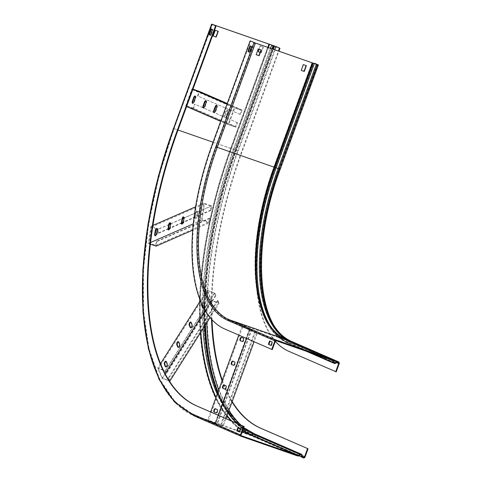 <?xml version="1.0" encoding="UTF-8"?>
<svg xmlns="http://www.w3.org/2000/svg" width="482" height="482" viewBox="0 0 482 482"><rect width="100%" height="100%" fill="white"/><g stroke="black" fill="none" stroke-linecap="round" stroke-linejoin="round"><path stroke-width="0.36" stroke-dasharray="2.41 1.81" d="M336.213 371.851L289.302 351.474A163.88 75.252 109.2 0 1 276.421 167.603L314.589 63.287M272.282 349.589L225.371 329.218A163.88 75.252 109.2 0 1 212.484 145.347L250.658 41.03M275.306 341.322A163.88 75.252 109.2 0 1 275.903 167.423L313.987 63.353M256.153 54.671L257.997 48.815L260.997 49.881M301.268 70.378L303.112 64.522L306.112 65.588M250.465 46.007L251.996 46.621L249.887 52.393L249.381 52.176M278.494 341.401L281.506 342.443L278.494 341.401L278.704 340.822M323.609 357.108L326.615 358.15L323.609 357.108L323.82 356.529M270.101 341.166L272.71 342.256L271.48 345.618L270.974 345.401M249.965 45.79L250.483 45.965M251.477 46.447L251.996 46.621M249.369 52.213L249.887 52.393M269.601 340.949L270.113 341.129M272.191 342.075L272.71 342.256M270.962 345.443L271.48 345.618M326.826 357.578L326.615 358.15M324.163 356.65L324.024 357.023M321.229 355.403L321.018 355.981M281.717 341.871L281.506 342.443M279.048 340.943L278.909 341.316M276.114 339.696L275.903 340.274M251.465 329.206L216.912 423.618L208.417 420.503L222.383 425.992L220.587 425.214L255.135 330.797L256.93 331.58L242.964 326.091L249.923 328.489L242.193 325.796L249.971 329.176L257.707 331.869L254.098 341.738M255.135 330.797L257.707 331.869M220.587 425.214L215.424 423.594L207.64 420.214L216.912 423.618M215.117 422.834L249.67 328.423M251.978 329.381L217.43 423.792M249.923 328.489L215.376 422.901M242.193 325.796L238.789 335.092M210.658 411.965L207.64 420.214M249.971 329.176L246.573 338.472M218.442 415.345L215.424 423.594M225.962 418.617L223.154 426.281M255.653 330.977L221.105 425.389M222.383 425.992L256.93 331.58M215.677 423.66L250.23 329.242M233.113 361.271A1.795 0.825 109.2 0 1 233.258 361.295A1.795 0.825 109.2 0 1 233.288 361.301L235.017 362.054A1.795 0.825 109.2 0 1 235.168 364.037A1.795 0.825 109.2 0 1 233.812 365.428A1.795 0.825 109.2 0 1 233.782 365.416L233.445 365.272M241.819 337.478A1.795 0.825 109.2 0 1 241.97 337.496A1.795 0.825 109.2 0 1 241.994 337.508L243.723 338.256A1.795 0.825 109.2 0 1 243.874 340.238A1.795 0.825 109.2 0 1 242.518 341.636A1.795 0.825 109.2 0 1 242.494 341.624L242.151 341.473M208.417 420.503L242.964 326.091M224.401 385.064A1.795 0.825 109.2 0 1 224.552 385.088A1.795 0.825 109.2 0 1 224.576 385.1L226.311 385.847A1.795 0.825 109.2 0 1 226.462 387.829A1.795 0.825 109.2 0 1 225.1 389.227A1.795 0.825 109.2 0 1 225.076 389.215L224.739 389.064M215.695 408.863A1.795 0.825 109.2 0 1 215.846 408.881A1.795 0.825 109.2 0 1 215.87 408.893L217.599 409.646A1.795 0.825 109.2 0 1 217.75 411.628A1.795 0.825 109.2 0 1 216.394 413.02A1.795 0.825 109.2 0 1 216.37 413.008L216.026 412.863M235.523 126.507L228.817 124.175L234.728 108.022L241.434 110.36L239.97 114.348L240.488 114.529L242.157 109.962L234.427 107.269L234.035 108.323L228.094 124.573L235.825 127.266L193.366 108.83L195.041 104.263L194.523 104.082L193.065 108.07L235.523 126.507L236.981 122.518L194.523 104.082M236.981 122.518L237.499 122.699L235.825 127.266M192.957 89.17L191.969 88.827L185.636 106.136L193.366 108.83M239.97 114.348L197.512 95.906L198.976 91.917L192.27 89.586L186.359 105.739L193.065 108.07M240.488 114.529L198.03 96.087L199.699 91.52M198.976 91.917L241.434 110.36M198.03 96.087L197.512 95.906M242.157 109.962L227.227 103.473M234.427 107.269L227.016 104.052M192.933 89.248L191.969 88.827M224.449 115.192A1.795 0.825 -70.8 0 0 224.612 117.21A1.795 0.825 -70.8 0 0 225.962 115.849L227.365 112.005A1.795 0.825 -70.8 0 0 227.203 109.98A1.795 0.825 -70.8 0 0 225.853 111.342L224.449 115.192L224.961 115.373L226.371 111.523A1.795 0.825 109.2 0 1 227.715 110.161A1.795 0.825 109.2 0 1 227.884 112.179L226.474 116.029A1.795 0.825 109.2 0 1 225.13 117.391A1.795 0.825 109.2 0 1 224.961 115.373M228.094 124.573L220.684 121.356M186.594 106.552L185.636 106.136M237.499 122.699L195.041 104.263M186.359 105.739L228.817 124.175M216.725 105.522A1.795 0.825 109.2 0 1 217.014 105.516A1.795 0.825 109.2 0 1 217.183 107.534L215.773 111.378A1.795 0.825 109.2 0 1 214.43 112.746A1.795 0.825 109.2 0 1 214.207 112.559M192.27 89.586L234.728 108.022M206.025 100.871A1.795 0.825 109.2 0 1 206.314 100.865A1.795 0.825 109.2 0 1 206.483 102.889L205.073 106.733A1.795 0.825 109.2 0 1 203.729 108.095A1.795 0.825 109.2 0 1 203.506 107.914M195.324 96.225A1.795 0.825 109.2 0 1 195.614 96.219A1.795 0.825 109.2 0 1 195.782 98.238L194.373 102.088A1.795 0.825 109.2 0 1 193.029 103.449A1.795 0.825 109.2 0 1 192.806 103.262M232.059 401.958A245.826 112.878 109.2 0 1 222.069 380.786M211.496 319.204A245.826 112.878 109.2 0 1 241.313 152.402L278.409 51.044M232.21 401.542A245.826 112.878 109.2 0 1 222.298 380.153M212.026 319.783A245.826 112.878 109.2 0 1 241.831 152.583L278.921 51.219M258.021 51.622L260.135 45.856L263.142 46.905L261.027 52.671L260.093 52.345L261.292 52.785L263.401 47.013L260.394 45.965L259.189 49.248M211.556 29.107L213.086 29.727L210.971 35.493L210.471 35.276M238.433 427.697L241.042 428.787L239.813 432.149L239.313 431.932M218.286 31.306L215.02 30.149L213.177 36.011M291.646 453.719L286.043 451.544L291.646 453.719L291.857 453.14M211.056 28.89L211.568 29.071M212.568 29.547L213.086 29.727M210.459 35.313L210.971 35.493M237.933 427.48L238.451 427.661M240.53 428.606L241.042 428.787M239.295 431.968L239.813 432.149M289.049 452.592L289.188 452.212M286.043 451.544L286.254 450.971M288.64 452.67L288.851 452.098M215.364 295.532L166.109 373.303L165.097 370.911L158.397 368.579L162.482 378.268L169.182 380.599L168.176 378.207L217.43 300.431L218.442 302.823L211.737 300.491L207.652 290.803L214.357 293.14L215.364 295.532L215.882 295.713L214.725 292.972L206.989 290.278L211.369 300.654L219.099 303.347L210.092 317.572M217.43 300.431L217.948 300.611L219.099 303.347M168.176 378.207L168.688 378.388L169.845 381.123M215.882 295.713L166.621 373.484L165.471 370.748L157.735 368.055L162.115 378.43L169.303 380.937M165.097 370.911L214.357 293.14M166.621 373.484L166.109 373.303M214.725 292.972L165.471 370.748M206.989 290.278L200.385 300.708M160.53 363.645L157.735 368.055M203.645 307.757A1.795 0.825 -70.8 0 0 204.338 305.034L203.362 302.732A1.795 0.825 -70.8 0 0 203.073 302.425A1.795 0.825 -70.8 0 0 201.717 303.817M211.369 300.654L205.157 310.468M165.127 373.671L162.115 378.43M217.948 300.611L168.688 378.388M169.182 380.599L218.442 302.823M162.482 378.268L211.737 300.491M190.884 322.211A1.795 0.825 109.2 0 1 191.179 322.205A1.795 0.825 109.2 0 1 191.462 322.512L192.439 324.82A1.795 0.825 109.2 0 1 192.179 326.862A1.795 0.825 109.2 0 1 190.968 327.899A1.795 0.825 109.2 0 1 190.745 327.712M202.072 304.594A1.795 0.825 109.2 0 1 203.591 302.606A1.795 0.825 109.2 0 1 203.88 302.907L204.85 305.214A1.795 0.825 109.2 0 1 204.591 307.257A1.795 0.825 109.2 0 1 203.386 308.293A1.795 0.825 109.2 0 1 203.163 308.106M158.397 368.579L207.652 290.803M178.473 341.81A1.795 0.825 109.2 0 1 178.762 341.804A1.795 0.825 109.2 0 1 179.051 342.112L180.021 344.419A1.795 0.825 109.2 0 1 179.762 346.462A1.795 0.825 109.2 0 1 178.557 347.498A1.795 0.825 109.2 0 1 178.334 347.311M166.055 361.416A1.795 0.825 109.2 0 1 166.35 361.41A1.795 0.825 109.2 0 1 166.633 361.717L167.609 364.024A1.795 0.825 109.2 0 1 167.35 366.067A1.795 0.825 109.2 0 1 166.139 367.103A1.795 0.825 109.2 0 1 165.916 366.916M156.656 228.944L151.306 227.082L149.016 243.055L155.716 245.386L156.282 241.44L209.363 218.25L208.796 222.196L202.097 219.864L204.386 203.892L211.086 206.224L210.52 210.17L211.038 210.351L211.682 205.832L203.952 203.139L201.5 220.256L209.23 222.943L192.734 230.155M209.363 218.25L209.881 218.43L209.23 222.943M156.282 241.44L156.801 241.621L156.15 246.133M150.378 244.127L148.42 243.44L150.872 226.329L158.602 229.022L157.957 233.541L157.439 233.36L158.006 229.414L169.224 224.51M157.12 229.107L158.006 229.414M210.52 210.17L183.317 222.057M182.003 222.63L169.935 227.902M168.622 228.474L157.439 233.36M170.501 223.955L182.606 218.665M183.883 218.111L211.086 206.224M211.038 210.351L183.202 222.509M181.943 223.058L169.827 228.354M168.561 228.902L157.957 233.541M211.682 205.832L158.602 229.022M203.952 203.139L195.62 206.778M152.933 225.425L150.872 226.329M194.818 216.936A1.795 0.825 -70.8 0 0 195.174 218.213A1.795 0.825 -70.8 0 0 196.71 216.105L197.252 212.303A1.795 0.825 -70.8 0 0 196.897 211.026A1.795 0.825 -70.8 0 0 195.361 213.128L194.818 216.936L195.331 217.111L195.879 213.309A1.795 0.825 109.2 0 1 197.415 211.206A1.795 0.825 109.2 0 1 197.771 212.484L197.222 216.285A1.795 0.825 109.2 0 1 195.692 218.394A1.795 0.825 109.2 0 1 195.331 217.111M201.5 220.256L193.318 223.829M150.565 242.506L148.42 243.44M209.881 218.43L156.801 241.621M155.716 245.386L208.796 222.196M149.016 243.055L202.097 219.864M183.744 217.057A1.795 0.825 109.2 0 1 184.034 217.051A1.795 0.825 109.2 0 1 184.389 218.328L183.847 222.13A1.795 0.825 109.2 0 1 182.31 224.238A1.795 0.825 109.2 0 1 182.088 224.052M151.306 227.082L204.386 203.892M170.363 222.901A1.795 0.825 109.2 0 1 170.658 222.895A1.795 0.825 109.2 0 1 171.014 224.172L170.465 227.974A1.795 0.825 109.2 0 1 168.935 230.083A1.795 0.825 109.2 0 1 168.706 229.896M156.987 228.745A1.795 0.825 109.2 0 1 157.277 228.739A1.795 0.825 109.2 0 1 157.632 230.016L157.09 233.818A1.795 0.825 109.2 0 1 155.553 235.927A1.795 0.825 109.2 0 1 155.331 235.74M289.302 351.474L288.784 351.3M224.853 329.037L225.371 329.218M211.972 145.166L212.484 145.347M276.421 167.603L275.903 167.423M275.409 341.033L228.498 320.663A154.764 71.065 109.2 0 1 216.334 147.016L279.638 169.055L317.698 64.715M228.498 320.663A0.512 0.452 -66.5 0 1 229.107 320.331L285.947 340.123A0.512 0.452 -66.5 0 1 286.218 340.406L286.802 342.334A1.386 1.229 113.5 0 0 288.477 343.009L290.459 341.931A0.771 0.681 -66.5 0 1 290.995 341.877L291.236 341.961A154.252 70.83 109.2 0 1 279.108 168.893L317.283 64.576M337.906 362.247L290.995 341.877A154.252 70.83 109.2 0 1 278.867 168.808L317.042 64.492M337.37 362.301L290.459 341.931A154.481 70.932 109.2 0 1 278.319 168.61L316.487 64.293M335.388 363.386L288.477 343.009A156.156 71.704 109.2 0 1 276.204 167.808L314.378 63.497M311.462 353.047L286.802 342.334A156.066 71.661 109.2 0 1 258.298 297.43A156.066 71.661 109.2 0 1 274.535 167.23L312.71 62.919M330.875 359.801L286.218 340.406A154.439 70.914 109.2 0 1 258.009 295.972A154.439 70.914 109.2 0 1 274.071 167.133L312.246 62.817M332.857 360.494L285.947 340.123A154.252 70.83 109.2 0 1 273.824 167.049L311.999 62.732M276.017 340.702L229.107 320.331A154.252 70.83 109.2 0 1 216.978 147.263L255.153 42.946M216.334 147.016L254.508 42.699M338.147 362.331L291.236 341.961A1.024 0.91 -66.5 0 1 291.743 343.22A155.276 71.3 109.2 0 1 279.536 169.001M336.623 362.711L291.743 343.22M280.217 169.266L318.222 64.865M291.622 341.461A1.639 1.452 -66.5 0 1 292.255 343.401A155.276 71.3 109.2 0 1 280.048 169.182M286.284 339.599A1.127 1 -66.5 0 1 286.748 340.172L287.332 342.099A0.771 0.681 113.5 0 0 288.266 342.479L290.242 341.395A154.047 70.734 109.2 0 1 288.266 340.455M333.43 360.15L290.242 341.395A1.386 1.229 -66.5 0 1 290.327 341.352M334.231 362.44L288.266 342.479A155.722 71.505 109.2 0 1 269.107 324.067M334.243 362.476L287.332 342.099A155.668 71.481 109.2 0 1 258.9 297.31A155.668 71.481 109.2 0 1 258.756 296.575M333.658 360.548L286.748 340.172A154.041 70.734 109.2 0 1 258.611 295.852L258.9 297.31C263.708 320.855 273.306 335.924 287.688 342.515L334.598 362.886M339.165 363.771L292.255 343.401M243.723 338.256L243.211 338.081M242.494 341.624L242.03 341.461M241.994 337.508L241.476 337.328M235.017 362.054L234.499 361.874M233.782 365.416L233.324 365.26M233.288 361.301L232.77 361.12M226.311 385.847L225.793 385.672M224.576 385.1L224.064 384.919M225.076 389.215L224.612 389.052M217.599 409.646L217.087 409.465M215.87 408.893L215.358 408.712M216.37 413.008L215.906 412.851M226.474 116.029L225.962 115.849M226.371 111.523L225.853 111.342M227.884 112.179L227.365 112.005M215.773 111.378L215.261 111.203M217.183 107.534L216.665 107.353M205.073 106.733L204.561 106.552M206.483 102.889L205.965 102.708M194.373 102.088L193.86 101.907M195.782 98.238L195.264 98.063M173.424 128.417L174.002 128.598A256.069 117.584 109.2 0 0 194.132 415.9L250.773 435.614A1.127 1 113.5 0 0 251.562 435.535L253.592 434.403A0.771 0.681 -66.5 0 1 254.514 434.722A253.99 116.632 109.2 0 1 212.797 380.141A253.99 116.632 109.2 0 1 234.547 149.751L272.722 45.435M212.176 24.281L174.002 128.598L236.132 150.227L273.107 49.194M203.03 328.724A253.562 116.433 109.2 0 1 233.439 149.384L235.096 149.956L272.095 48.845M243.476 428.293A253.562 116.433 109.2 0 1 237.795 423.756M228.04 412.935A253.562 116.433 109.2 0 1 217.213 394.041M300.587 454.731L254.514 434.722L255.309 436.758A1.386 1.229 113.5 0 0 255.996 437.433L256.261 437.529A1.639 1.452 113.5 0 0 258.201 436.469A254.43 116.831 109.2 0 1 238.198 151.005L276.373 46.688M213.05 142.214L233.439 149.384L270.444 48.266M241.831 152.583L241.313 152.402M204.525 326.368A253.562 116.433 109.2 0 1 235.096 149.956L237.68 150.824L274.674 49.742M205.446 324.904A255.454 117.301 109.2 0 1 236.391 150.342L273.372 49.285M204.898 325.772A255.225 117.192 109.2 0 1 235.764 150.131L272.746 49.068M200.247 300.352A255.297 117.228 109.2 0 1 231.276 148.564L268.257 47.507M199.885 299.424A255.454 117.301 109.2 0 1 230.902 148.426L267.884 47.375M241 435.065L194.089 414.689A254.942 117.066 109.2 0 1 174.05 128.652L212.423 24.425M194.089 414.689A0.512 0.452 113.5 0 0 194.342 415.321A255.454 117.301 109.2 0 1 174.261 128.706L178.009 130.013M174.05 128.652L212.225 24.335M254.49 433.836A1.386 1.229 -66.5 0 1 255.026 434.445L255.828 436.481A0.771 0.681 113.5 0 0 256.207 436.861L256.472 436.951A1.024 0.91 113.5 0 0 257.683 436.288A254.43 116.831 109.2 0 1 243.976 427.799M243.735 427.594A254.43 116.831 109.2 0 1 240.952 425.124M228.95 410.459A254.43 116.831 109.2 0 1 218.744 389.866M206.796 322.783A254.43 116.831 109.2 0 1 237.68 150.824M302.937 457.129L256.472 436.951A255.454 117.301 109.2 0 1 217.991 391.926M303.033 457.195L256.207 436.861A255.454 117.301 109.2 0 1 217.882 392.221M205.205 325.296A255.454 117.301 109.2 0 1 236.126 150.245L238.198 151.005M302.738 456.858L255.828 436.481A255.225 117.192 109.2 0 1 213.906 381.642A255.225 117.192 109.2 0 1 213.647 380.798M301.937 454.821L255.026 434.445A253.562 116.433 109.2 0 1 213.381 379.961L213.906 381.642C222.865 409.845 236.951 428.245 256.165 436.843L303.076 457.213M242.741 430.318A255.297 117.228 109.2 0 1 240.482 428.739M239.976 428.365A255.297 117.228 109.2 0 1 231.956 421.22M227.082 415.556A255.297 117.228 109.2 0 1 216.026 397.288M200.855 332.158A255.297 117.228 109.2 0 1 200.229 300.955M242.657 430.534A255.454 117.301 109.2 0 1 240.391 428.974M239.018 427.95A255.454 117.301 109.2 0 1 231.282 420.925M226.956 415.9A255.454 117.301 109.2 0 1 215.858 397.752M200.512 332.707A255.454 117.301 109.2 0 1 199.819 301.599M241.199 435.668L194.342 415.321L237.469 430.336M239.62 431.083L242.139 431.962M302.262 455.647L257.683 436.288M303.172 457.9L256.261 437.529A256.069 117.584 109.2 0 1 236.132 150.227L274.306 45.911M298.882 455.683L255.309 436.758A255.653 117.391 109.2 0 1 213.321 381.822C222.304 410.158 236.505 428.691 255.918 437.403L298.497 455.894L255.996 437.433A256.069 117.584 109.2 0 1 235.867 150.137L274.041 45.82M301.081 454.737L254.171 434.366C235.481 426.064 221.69 407.995 212.797 380.141L213.321 381.822A255.653 117.391 109.2 0 1 235.216 149.92L273.39 45.609M300.503 454.773L253.592 434.403A253.99 116.632 109.2 0 1 233.625 149.432L271.8 45.115M298.472 455.906L251.562 435.535A255.731 117.427 109.2 0 1 231.462 148.613L269.631 44.296M297.683 455.99L250.773 435.614A256.069 117.584 109.2 0 1 230.643 148.317L268.817 44.001M305.112 456.84L258.201 436.469M204.85 305.214L204.338 305.034M203.88 302.907L203.362 302.732M192.439 324.82L191.92 324.639M191.462 322.512L190.95 322.331M180.021 344.419L179.509 344.238M179.051 342.112L178.533 341.937M167.609 364.024L167.091 363.844M166.633 361.717L166.121 361.536M197.222 216.285L196.71 216.105M195.879 213.309L195.361 213.128M197.771 212.484L197.252 212.303M183.847 222.13L183.329 221.949M184.389 218.328L183.877 218.147M170.465 227.974L169.953 227.799M171.014 224.172L170.495 223.991M157.09 233.818L156.572 233.643M157.632 230.016L157.12 229.836M338.201 362.356L291.291 341.985C256.448 329.435 250.248 246.236 279.638 169.055L317.813 64.739M306.076 351.167L287.447 343.076C272.824 336.34 263.106 321.12 258.298 297.43L258.009 295.972C262.798 319.15 272.125 333.869 285.977 340.129L332.887 360.506M242.518 341.636L242.006 341.455M241.97 337.496L241.452 337.316M233.812 365.428L233.294 365.248M233.258 361.295L232.746 361.114M224.552 385.088L224.04 384.907M225.1 389.227L224.588 389.046M215.846 408.881L215.327 408.706M216.394 413.02L215.882 412.839M225.13 117.391L224.612 117.21M227.715 110.161L227.203 109.98M214.43 112.746L213.912 112.565M217.014 105.516L216.502 105.335M206.314 100.865L205.802 100.684M203.729 108.095L203.211 107.92M195.614 96.219L195.102 96.039M193.029 103.449L192.511 103.269M241.229 435.68L194.318 415.309L174.858 401.494L159.566 379.009L149.004 348.715L143.57 311.788L143.449 269.637L148.649 223.865L158.97 176.249L173.996 128.628L212.17 24.311M243.729 427.612L240.187 424.793M228.48 411.742L217.864 392.276M203.386 308.293L202.868 308.112M203.591 302.606L203.073 302.425M190.968 327.899L190.456 327.718M191.179 322.205L190.661 322.024M178.762 341.804L178.25 341.63M178.557 347.498L178.039 347.317M166.35 361.41L165.832 361.229M166.139 367.103L165.627 366.923M195.692 218.394L195.174 218.213M197.415 211.206L196.897 211.026M182.31 224.238L181.798 224.058M184.034 217.051L183.522 216.87M170.658 222.895L170.14 222.714M168.935 230.083L168.417 229.902M157.277 228.739L156.764 228.558M155.553 235.927L155.041 235.746"/><path stroke-width="0.72" d="M333.658 360.548L333.122 360.777A0.512 0.452 -66.5 0 0 332.857 360.494L276.017 340.702A0.512 0.452 -66.5 0 0 275.409 341.033L272.282 349.589L271.764 349.414L274.897 340.852A1.127 1 -66.5 0 1 276.228 340.123L333.068 359.915A1.127 1 -66.5 0 1 333.658 360.548L334.243 362.476A0.771 0.681 113.5 0 0 335.177 362.85L337.153 361.765A1.386 1.229 -66.5 0 1 338.117 361.675L338.358 361.759A1.639 1.452 -66.5 0 1 339.165 363.771L336.213 371.851L288.784 351.3A163.88 75.252 109.2 0 1 275.306 341.322M330.875 359.801L333.122 360.777L333.713 362.705A1.386 1.229 113.5 0 0 335.388 363.386L337.37 362.301A0.771 0.681 -66.5 0 1 337.906 362.247L338.147 362.331A1.024 0.91 -66.5 0 1 338.653 363.597L335.695 371.67M271.764 349.414L224.853 329.037A163.88 75.252 109.2 0 1 211.972 145.166L250.146 40.849L255.153 42.946L317.283 64.576L314.589 63.287L318.391 64.95L316.487 64.293M250.146 40.849L255.412 43.055L316.306 64.245L278.132 168.561L279.126 168.917L317.301 64.606M260.997 49.881L258.894 55.629L256.153 54.671M306.112 65.588L304.003 71.336L301.268 70.378M249.381 52.176L248.369 51.737L250.465 46.007M270.974 345.401L268.884 344.497L270.101 341.166M256.147 54.695L259.153 55.737L261.262 49.971L258.256 48.923L256.147 54.695M301.256 70.402L304.263 71.444L306.377 65.679L303.371 64.63L301.256 70.402M251.477 46.447L249.965 45.79L247.856 51.556L249.369 52.213L251.477 46.447M278.704 340.822L281.717 341.871L278.704 340.822M323.82 356.529L326.826 357.578L323.82 356.529M272.191 342.075L269.601 340.949L268.366 344.317L270.962 345.443L272.191 342.075M247.856 51.556L248.369 51.737M268.366 344.317L268.884 344.497M238.789 335.092L210.658 411.965M233.27 365.242A1.795 0.825 -70.8 0 0 233.294 365.248A1.795 0.825 -70.8 0 0 234.65 363.856A1.795 0.825 -70.8 0 0 234.499 361.874L232.77 361.12A1.795 0.825 -70.8 0 0 232.746 361.114A1.795 0.825 -70.8 0 0 231.39 362.506A1.795 0.825 -70.8 0 0 231.541 364.488L233.324 365.26M241.976 341.443A1.795 0.825 -70.8 0 0 242.006 341.455A1.795 0.825 -70.8 0 0 243.362 340.063A1.795 0.825 -70.8 0 0 243.211 338.081L241.476 337.328A1.795 0.825 -70.8 0 0 241.452 337.316A1.795 0.825 -70.8 0 0 240.096 338.713A1.795 0.825 -70.8 0 0 240.247 340.69L242.03 341.461M246.573 338.472L218.442 415.345M224.564 389.034A1.795 0.825 -70.8 0 0 224.588 389.046A1.795 0.825 -70.8 0 0 225.944 387.655A1.795 0.825 -70.8 0 0 225.793 385.672L224.064 384.919A1.795 0.825 -70.8 0 0 224.04 384.907A1.795 0.825 -70.8 0 0 222.678 386.299A1.795 0.825 -70.8 0 0 222.835 388.281L224.612 389.052M215.852 412.833A1.795 0.825 -70.8 0 0 215.882 412.839A1.795 0.825 -70.8 0 0 217.237 411.447A1.795 0.825 -70.8 0 0 217.087 409.465L215.358 408.712A1.795 0.825 -70.8 0 0 215.327 408.706A1.795 0.825 -70.8 0 0 213.972 410.098A1.795 0.825 -70.8 0 0 214.122 412.08L215.906 412.851M254.098 341.738L225.962 418.617M233.445 365.272L232.053 364.669A1.795 0.825 109.2 0 1 231.854 362.838A1.795 0.825 109.2 0 1 233.113 361.271M242.151 341.473L240.765 340.87A1.795 0.825 109.2 0 1 240.56 339.045A1.795 0.825 109.2 0 1 241.819 337.478M224.739 389.064L223.347 388.462A1.795 0.825 109.2 0 1 223.148 386.636A1.795 0.825 109.2 0 1 224.401 385.064M216.026 412.863L214.641 412.261A1.795 0.825 109.2 0 1 214.436 410.429A1.795 0.825 109.2 0 1 215.695 408.863M192.957 89.17L199.699 91.52L227.227 103.473M227.016 104.052L192.933 89.248M213.749 110.541A1.795 0.825 -70.8 0 0 213.912 112.565A1.795 0.825 -70.8 0 0 215.261 111.203L216.665 107.353A1.795 0.825 -70.8 0 0 216.502 105.335A1.795 0.825 -70.8 0 0 215.153 106.697L213.749 110.541L214.261 110.721L215.671 106.877A1.795 0.825 109.2 0 1 216.725 105.522M220.684 121.356L186.594 106.552M203.049 105.895A1.795 0.825 -70.8 0 0 203.211 107.92A1.795 0.825 -70.8 0 0 204.561 106.552L205.965 102.708A1.795 0.825 -70.8 0 0 205.802 100.684A1.795 0.825 -70.8 0 0 204.452 102.051L203.049 105.895L203.561 106.076L204.971 102.232A1.795 0.825 109.2 0 1 206.025 100.871M192.348 101.25A1.795 0.825 -70.8 0 0 192.511 103.269A1.795 0.825 -70.8 0 0 193.86 101.907L195.264 98.063A1.795 0.825 -70.8 0 0 195.102 96.039A1.795 0.825 -70.8 0 0 193.752 97.4L192.348 101.25L192.86 101.431L194.27 97.581A1.795 0.825 109.2 0 1 195.324 96.225M214.207 112.559A1.795 0.825 109.2 0 1 214.261 110.721M203.506 107.914A1.795 0.825 109.2 0 1 203.561 106.076M192.806 103.262A1.795 0.825 109.2 0 1 192.86 101.431M240.488 434.885L193.577 414.508A254.942 117.066 109.2 0 1 173.532 128.471L211.706 24.16L215.556 25.829L177.382 130.146A245.826 112.878 109.2 0 0 196.704 405.952L243.615 426.323L240.488 434.885A1.127 1 113.5 0 0 241.042 436.27L297.683 455.99A1.127 1 113.5 0 0 298.472 455.906L300.503 454.773A0.771 0.681 -66.5 0 1 301.425 455.092L302.22 457.129A1.386 1.229 113.5 0 0 302.907 457.81L303.172 457.9A1.639 1.452 113.5 0 0 305.112 456.84L308.064 448.766L260.642 428.215A245.826 112.878 109.2 0 1 232.059 401.958M211.706 24.16L276.373 46.688L280.006 48.266L279.488 48.086L278.409 51.044M243.615 426.323L244.133 426.504L241 435.065A0.512 0.452 113.5 0 0 241.253 435.692L297.894 455.412A0.512 0.452 113.5 0 0 298.256 455.376L300.286 454.243A1.386 1.229 -66.5 0 1 301.937 454.821L302.738 456.858A0.771 0.681 113.5 0 0 303.118 457.231L303.383 457.322A1.024 0.91 113.5 0 0 304.594 456.659L307.552 448.585M215.556 25.829L212.435 24.395L274.565 46.025L279.488 48.086M244.133 426.504L197.222 406.133A245.826 112.878 109.2 0 1 177.9 130.327L216.075 26.01M308.064 448.766L261.154 428.39A245.826 112.878 109.2 0 1 232.21 401.542M222.069 380.786A245.826 112.878 109.2 0 1 211.496 319.204M222.298 380.153A245.826 112.878 109.2 0 1 212.026 319.783M278.921 51.219L280.006 48.266M218.286 31.306L215.279 30.258L213.171 36.029L216.177 37.078L218.286 31.306M258.28 51.737L260.087 52.363L258.292 51.719L259.189 49.248M210.471 35.276L209.459 34.837L211.556 29.107M289.26 452.014L286.254 450.971L289.188 452.212M239.313 431.932L237.216 431.022L238.433 427.697M213.177 36.011L215.918 36.963L218.021 31.216M208.941 34.656L211.056 28.89L212.568 29.547L210.459 35.313L209.459 34.837M236.704 430.842L237.933 427.48L240.53 428.606L239.295 431.968L237.216 431.022M169.303 380.937L169.845 381.123L210.092 317.572M200.385 300.708L160.53 363.645M190.167 327.411A1.795 0.825 -70.8 0 0 190.456 327.718A1.795 0.825 -70.8 0 0 191.661 326.682A1.795 0.825 -70.8 0 0 191.92 324.639L190.95 322.331A1.795 0.825 -70.8 0 0 190.661 322.024A1.795 0.825 -70.8 0 0 189.456 323.061A1.795 0.825 -70.8 0 0 189.191 325.103L190.167 327.411L190.679 327.591L189.709 325.284A1.795 0.825 109.2 0 1 189.848 323.518A1.795 0.825 109.2 0 1 190.884 322.211M201.717 303.817A1.795 0.825 -70.8 0 0 201.609 305.504L202.579 307.805A1.795 0.825 -70.8 0 0 202.868 308.112A1.795 0.825 -70.8 0 0 203.645 307.757M205.157 310.468L165.127 373.671M177.75 347.01A1.795 0.825 -70.8 0 0 178.039 347.317A1.795 0.825 -70.8 0 0 179.25 346.287A1.795 0.825 -70.8 0 0 179.509 344.238L178.533 341.937A1.795 0.825 -70.8 0 0 178.25 341.63A1.795 0.825 -70.8 0 0 177.039 342.66A1.795 0.825 -70.8 0 0 176.78 344.708L177.75 347.01L178.268 347.191L177.298 344.883A1.795 0.825 109.2 0 1 177.436 343.118A1.795 0.825 109.2 0 1 178.473 341.81M165.338 366.615A1.795 0.825 -70.8 0 0 165.627 366.923A1.795 0.825 -70.8 0 0 166.832 365.886A1.795 0.825 -70.8 0 0 167.091 363.844L166.121 361.536A1.795 0.825 -70.8 0 0 165.832 361.229A1.795 0.825 -70.8 0 0 164.627 362.265A1.795 0.825 -70.8 0 0 164.368 364.308L165.338 366.615L165.856 366.796L164.88 364.488A1.795 0.825 109.2 0 1 165.025 362.717A1.795 0.825 109.2 0 1 166.055 361.416M203.163 308.106A1.795 0.825 109.2 0 1 203.097 307.986L202.127 305.684A1.795 0.825 109.2 0 1 202.072 304.594M150.378 244.127L156.15 246.133L192.734 230.155M156.656 228.944L157.12 229.107M183.317 222.057L182.003 222.63M169.935 227.902L168.622 228.474M169.224 224.51L170.501 223.955M182.606 218.665L183.883 218.111M183.202 222.509L181.943 223.058M169.827 228.354L168.561 228.902M195.62 206.778L152.933 225.425M181.437 222.78A1.795 0.825 -70.8 0 0 181.798 224.058A1.795 0.825 -70.8 0 0 183.329 221.949L183.877 218.147A1.795 0.825 -70.8 0 0 183.522 216.87A1.795 0.825 -70.8 0 0 181.985 218.973L181.437 222.78L181.955 222.955L182.497 219.153A1.795 0.825 109.2 0 1 183.744 217.057M193.318 223.829L150.565 242.506M168.061 228.625A1.795 0.825 -70.8 0 0 168.417 229.902A1.795 0.825 -70.8 0 0 169.953 227.799L170.495 223.991A1.795 0.825 -70.8 0 0 170.14 222.714A1.795 0.825 -70.8 0 0 168.604 224.823L168.061 228.625L168.573 228.799L169.122 224.998A1.795 0.825 109.2 0 1 170.363 222.901M154.68 234.469A1.795 0.825 -70.8 0 0 155.041 235.746A1.795 0.825 -70.8 0 0 156.572 233.643L157.12 229.836A1.795 0.825 -70.8 0 0 156.764 228.558A1.795 0.825 -70.8 0 0 155.228 230.667L154.68 234.469L155.198 234.65L155.74 230.842A1.795 0.825 109.2 0 1 156.987 228.745M182.088 224.052A1.795 0.825 109.2 0 1 181.955 222.955M168.706 229.896A1.795 0.825 109.2 0 1 168.573 228.799M155.331 235.74A1.795 0.825 109.2 0 1 155.198 234.65M333.43 360.15L337.153 361.765L337.37 362.301M334.231 362.44L335.388 363.386M334.243 362.476L333.713 362.705L311.462 353.047M274.897 340.852L227.986 320.482A154.764 71.065 109.2 0 1 215.816 146.835L274.638 167.344L312.812 63.028L312.246 62.817M227.986 320.482A1.127 1 -66.5 0 1 229.318 319.753L286.157 339.545A1.127 1 -66.5 0 1 286.224 339.569C272.607 333.46 263.401 318.885 258.611 295.852A154.041 70.734 109.2 0 1 274.638 167.344L275.095 167.441L313.27 63.124L312.71 62.919M258.756 296.575A155.668 71.481 109.2 0 1 275.095 167.441L276.023 167.766L314.378 63.497M338.653 363.597L336.623 362.711M290.327 341.352A1.386 1.229 -66.5 0 1 291.206 341.298A153.638 70.547 109.2 0 1 279.126 168.917L317.542 64.69M338.117 361.675L291.447 341.383A153.638 70.547 109.2 0 1 279.367 169.001L280.217 169.266L318.391 64.95M269.107 324.067A155.722 71.505 109.2 0 1 276.023 167.766L278.132 168.561A154.047 70.734 109.2 0 0 288.266 340.455M333.068 359.915L286.157 339.545A153.638 70.547 109.2 0 1 274.083 167.164L312.258 62.847M276.228 340.123L229.318 319.753A153.638 70.547 109.2 0 1 217.237 147.371L255.412 43.055M215.816 146.835L253.99 42.524M338.358 361.759L291.447 341.383A1.639 1.452 -66.5 0 1 291.622 341.461M333.134 359.94L286.224 339.569A1.127 1 -66.5 0 1 286.284 339.599M240.765 340.87L240.247 340.69M232.053 364.669L231.541 364.488M223.347 388.462L222.835 388.281M214.641 412.261L214.122 412.08M215.671 106.877L215.153 106.697M204.971 102.232L204.452 102.051M194.27 97.581L193.752 97.4M300.503 454.773L300.286 454.243L253.375 433.872A1.386 1.229 -66.5 0 1 254.49 433.836M242.139 431.962L250.983 435.041A0.512 0.452 113.5 0 0 251.345 435.005L253.375 433.872A253.562 116.433 109.2 0 1 243.476 428.293M237.795 423.756A253.562 116.433 109.2 0 1 228.04 412.935M217.213 394.041A253.562 116.433 109.2 0 1 203.03 328.724M301.937 454.821L301.425 455.092L300.587 454.731M270.444 48.266L271.8 45.115M273.39 45.609L273.939 45.814L272.746 49.068M272.722 45.435L273.27 45.639L272.095 48.845M269.631 44.296L268.257 47.507M177.382 130.146L177.9 130.327M196.704 405.952L197.222 406.133M298.472 455.906L298.256 455.376L251.345 435.005A255.297 117.228 109.2 0 1 242.741 430.318M298.882 455.683L302.22 457.129L302.738 456.858M261.154 428.39L260.642 428.215M274.674 49.742L275.855 46.513M273.372 49.285L274.565 46.025M273.107 49.194L274.3 45.935M267.884 47.375L269.077 44.115M178.009 130.013L213.05 142.214M240.952 425.124A254.43 116.831 109.2 0 1 228.95 410.459M218.744 389.866A254.43 116.831 109.2 0 1 206.796 322.783M217.991 391.926A255.454 117.301 109.2 0 1 205.446 324.904M217.882 392.221A255.454 117.301 109.2 0 1 205.205 325.296M213.647 380.798A255.225 117.192 109.2 0 1 204.898 325.772M217.864 392.276L213.381 379.961A253.562 116.433 109.2 0 1 204.525 326.368M240.482 428.739A255.297 117.228 109.2 0 1 239.976 428.365M231.956 421.22A255.297 117.228 109.2 0 1 227.082 415.556M216.026 397.288A255.297 117.228 109.2 0 1 200.855 332.158M200.229 300.955A255.297 117.228 109.2 0 1 200.247 300.352M297.894 455.412L250.983 435.041A255.454 117.301 109.2 0 1 242.657 430.534M240.391 428.974A255.454 117.301 109.2 0 1 239.018 427.95M231.282 420.925A255.454 117.301 109.2 0 1 226.956 415.9M215.858 397.752A255.454 117.301 109.2 0 1 200.512 332.707M199.819 301.599A255.454 117.301 109.2 0 1 199.885 299.424M237.469 430.336L239.62 431.083M304.594 456.659L302.262 455.647M303.383 457.322L302.937 457.129M173.532 128.471L211.598 24.1M193.577 414.508A1.127 1 113.5 0 0 194.132 415.9L240.922 436.216M203.097 307.986L202.579 307.805M202.127 305.684L201.609 305.504M189.709 325.284L189.191 325.103M177.298 344.883L176.78 344.708M164.88 364.488L164.368 364.308M182.497 219.153L181.985 218.973M169.122 224.998L168.604 224.823M155.74 230.842L155.228 230.667M334.357 363.452L306.076 351.167M280.217 169.266C250.833 246.254 257.243 329.26 291.532 341.419L338.442 361.789M301.328 454.171L254.418 433.8L243.729 427.612M240.187 424.793L228.48 411.742M240.982 436.246L194.071 415.87L174.43 401.94L159.036 379.316L148.42 348.908L142.961 311.89L142.835 269.655L148.04 223.805L158.367 176.111L173.424 128.417"/></g></svg>
